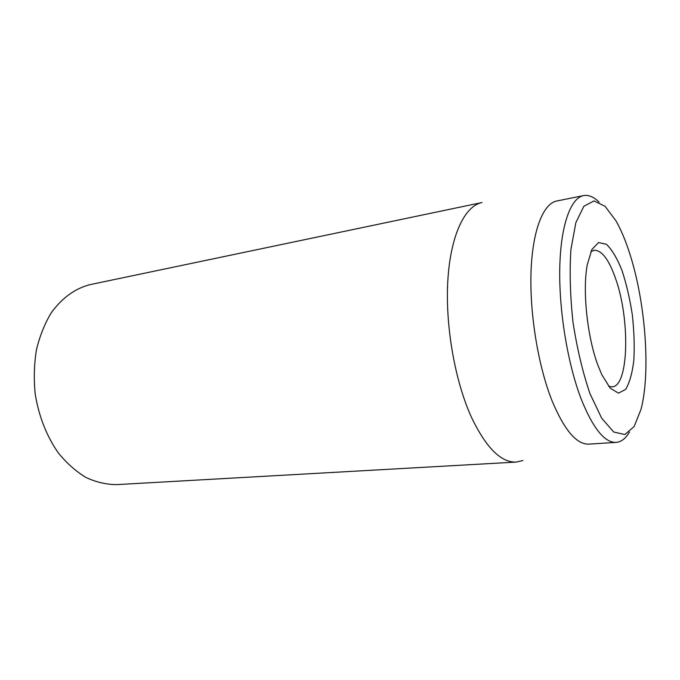 <?xml version="1.0" encoding="UTF-8"?>
<svg xmlns="http://www.w3.org/2000/svg" width="680" height="680" viewBox="0 0 680 680"><rect width="100%" height="100%" fill="white"/><g stroke="black" fill="none" stroke-linecap="round" stroke-linejoin="round"><path stroke-width="1.02" d="M90.168 284.614C75.157 288.405 62.169 297.815 51.221 312.843C44.727 323.672 39.805 335.945 36.456 349.664C34.145 363.953 33.711 378.615 35.139 393.635C38.828 416.449 46.665 436.356 58.65 453.356C67.048 463.531 76.211 471.606 86.156 477.572C96.297 482.213 106.454 484.568 116.611 484.619L516.264 462.077C501.083 462.689 486.2 447.882 471.631 417.664C454.903 381.225 445.111 325.269 447.848 280.245C450.577 235.152 464.831 205.938 481.958 202.538L90.168 284.614M590.843 251.727L594.057 250.266C601.825 250.027 609.093 259.726 615.859 279.361C630.207 319.974 628.804 386.35 612.111 386.869L608.634 386.282M597.839 365.05L601.774 374.629L610.24 388.195L618.502 393.15L625.617 389.411C629.553 382.891 632.289 373.167 633.837 360.255C634.61 346.086 634.1 330.897 632.307 314.704C629.825 298.588 626.373 283.798 621.945 270.317C617.1 258.238 611.932 249.569 606.441 244.299L598.596 242.53L591.898 249.458L587.256 264.767C582.377 290.394 587.214 336.702 597.839 365.05M629.561 253.036C645.405 301.563 650.896 371.824 640.985 409.385L634.177 426.471L624.877 434.537L613.726 432.021L601.689 418.225L590.002 393.728C582.803 372.606 577.141 348.874 573.036 322.532C570.163 296.029 569.457 271.651 570.928 249.381L575.85 222.691L583.882 206.244L593.997 200.915L605.064 206.286L616.088 221.017C621.019 229.78 625.515 240.456 629.561 253.036M599.08 202.138C593.759 196.877 588.574 194.701 583.534 195.602C570.69 198.024 560.694 225.165 559.767 267.767C558.841 310.301 567.613 363.673 581.111 398.828C592.968 428.315 604.648 442.833 616.156 442.383C621.256 441.94 625.693 438.489 629.467 432.029M583.534 195.602L556.775 200.999C543.175 203.575 532.38 230.495 531.012 272.484C529.644 314.406 538.381 366.868 552.296 401.404C564.536 430.38 576.742 444.618 588.914 444.125L616.156 442.383M522.912 460.538L516.264 462.077"/></g></svg>
